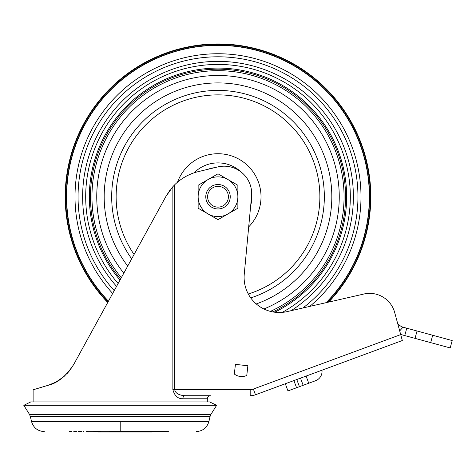 <?xml version="1.0" encoding="UTF-8"?>
<svg xmlns="http://www.w3.org/2000/svg" width="476" height="476" viewBox="0 0 476 476"><rect width="100%" height="100%" fill="white"/><g stroke="black" fill="none" stroke-linecap="round" stroke-linejoin="round"><path stroke-width="0.71" d="M207.31 401.958L207.31 398.781C207.488 396.925 208.506 395.907 210.362 395.723L185.039 395.723A3.058 2.196 -90 0 0 182.844 398.781C177.857 398.84 174.525 395.782 172.865 389.612L172.865 186.693L174.71 184.765A50.42 50.42 0 0 1 198.391 171.592L217.764 166.939A27.501 27.501 0 0 1 251.566 196.255L244.265 274.081A35.141 35.141 0 0 0 288.498 311.274L362.801 294.281A25.978 25.978 0 0 1 394.89 313.279L400.703 334.604L253.363 389.041A9.169 9.169 0 0 1 250.186 389.612L174.71 389.612C175.477 394.437 181.695 395.526 185.039 395.723L201.199 395.723M362.801 294.281A25.978 25.978 0 0 1 394.89 313.279M169.92 190.239L165.957 196.368L73.679 364.545C65.837 376.355 57.293 383.281 48.034 385.316L33.118 389.808L33.118 401.958M48.855 385.054L56.233 381.901L63.986 376.54L69.657 370.608L73.679 364.545M165.957 196.368L172.865 186.693M69.657 370.608L66.997 373.666M63.986 376.54L60.541 379.223M56.233 381.901L53.734 383.15M246.776 375.463L247.877 365.77L235.43 364.354L234.323 374.047A12.221 12.221 0 0 0 246.776 375.463L247.877 365.77L235.43 364.354L234.323 374.047A12.221 12.221 0 0 0 246.776 375.463M250.186 389.612L250.186 395.723A15.28 15.28 0 0 0 255.481 394.777L402.315 340.524L400.703 334.604M253.363 389.041L255.481 394.777L285.314 383.751L287.962 390.921L285.314 383.751L306.098 376.076L308.745 383.24L315.552 380.729A9.931 9.931 0 0 0 321.966 370.209L402.315 340.524M397.954 324.519L398.347 324.12L397.662 323.454M398.347 324.12L399.239 324.989A9.169 9.169 0 0 0 403.017 327.179L406.76 328.202L404.755 335.574L450.195 347.938L452.2 340.566L406.76 328.202L404.755 335.574L401.185 334.604M308.745 383.24L303.158 385.304L300.511 378.14L296.786 379.515L299.434 386.685L303.158 385.304M287.962 390.921L299.434 386.685M398.811 326.578L399.239 324.989L398.602 326.899M420.677 339.906L423.61 340.703M399.691 330.897L403.017 327.179M120.214 405.32L216.628 405.32L209.72 401.958L30.708 401.958L23.8 405.32L120.214 405.32M142.062 432.059L98.365 432.059M81.015 431.601L78.939 431.601M76.678 431.601L75.624 431.601M75.303 431.601L73.78 431.601M71.346 431.601L70.579 431.601M69.663 431.601L69.359 431.601M70.18 431.601L70.513 431.601M70.763 431.601L71.745 431.601M74.411 431.601L76.416 431.601M78.183 431.601L79.212 431.601M79.986 431.601L81.914 431.601M164.607 431.601L109.51 431.601M111.313 431.601L113.181 431.601M114.454 431.601L117.298 431.601M167.011 431.601L120.214 431.601L120.214 421.462L208.916 421.462C207.006 427.793 202.752 431.173 196.154 431.601M87.727 431.601L86.567 431.601M83.841 431.601L83.348 431.601M86.727 431.601L87.06 431.601M93.51 431.601L100.799 431.601M120.214 432.059L152.112 432.059L120.214 432.059M168.385 431.601L163.161 431.601M154.611 431.601L152.707 431.601M205.781 196.737A12.221 12.221 0 0 1 224.119 186.152A12.221 12.221 0 0 1 224.119 207.328A12.221 12.221 0 0 1 205.781 196.737M207.613 196.737A10.389 10.389 0 0 1 223.202 187.74A10.389 10.389 0 0 1 223.202 205.739A10.389 10.389 0 0 1 207.613 196.737M241.082 171.985A33.844 33.844 0 0 0 218.002 162.893A33.844 33.844 0 0 1 241.082 171.985A33.844 33.844 0 0 0 194.035 172.847A33.844 33.844 0 0 1 218.002 162.893A33.844 33.844 0 0 0 194.035 172.847M251.685 193.435A33.844 33.844 0 0 1 250.703 205.471A33.844 33.844 0 0 0 251.685 193.435A33.844 33.844 0 0 1 250.703 205.471M218.002 45.178A151.558 151.558 0 0 0 108.349 301.362A151.558 151.558 0 0 1 218.002 45.184L218.002 45.178A151.558 151.558 0 0 1 326.471 302.587A151.558 151.558 0 0 0 218.002 45.178M274.723 312.214A128.657 128.657 0 0 0 218.002 68.086A128.657 128.657 0 0 0 120.011 280.102M291.104 310.679A135.368 135.368 0 0 0 218.002 61.368A135.368 135.368 0 0 0 116.566 286.379M309.775 306.407A143.002 143.002 0 0 0 218.002 53.74A143.002 143.002 0 0 0 112.681 293.466M114.234 290.634A139.944 139.944 0 0 1 218.002 56.793A139.944 139.944 0 0 1 302.926 307.972M282.316 312.375A132.316 132.316 0 0 0 218.002 64.421A132.316 132.316 0 0 0 118.131 283.529M107.725 302.498A152.796 152.796 0 0 1 218.002 43.941A152.796 152.796 0 0 1 328.678 302.087M270.422 311.381A126.057 126.057 0 0 0 218.002 70.68A126.057 126.057 0 0 0 121.35 277.663M227.939 179.535A19.861 19.861 0 0 1 227.939 213.944A19.861 19.861 0 0 1 198.141 196.737A19.861 19.861 0 0 1 227.939 179.535L218.002 173.799L198.141 185.271L198.141 208.208L218.002 219.674L237.869 208.208L237.869 185.271L227.939 179.535M207.31 398.781L182.844 398.781M172.865 389.612L174.71 389.612L174.71 184.765M296.566 387.744L293.918 380.574M415.03 338.371L417.041 330.998M430.691 342.631L432.696 335.259M208.916 421.462L210.083 416.44L30.345 416.44L29.47 414.34L210.957 414.34L216.628 405.32M30.345 416.44L31.511 421.462L120.214 421.462M88.322 432.059L87.739 431.649L152.689 431.649L152.112 432.059M207.673 169.361A29.262 29.262 0 0 1 214.783 167.659L207.673 169.361M177.53 182.183A43.013 43.013 -90 0 1 218.002 153.724A43.013 43.013 90 0 1 248.698 226.874M131.691 258.819A106.321 106.321 0 0 1 218.002 90.416A106.321 106.321 0 0 1 250.733 297.899M134.077 254.47A101.864 101.864 0 0 1 218.002 94.873A101.864 101.864 0 0 1 248.293 293.995M127.717 266.06A113.835 113.835 0 0 1 218.002 82.907A113.835 113.835 0 0 1 256.267 303.95M263.9 308.978A121.261 121.261 0 0 0 218.002 75.482A121.261 121.261 0 0 0 123.837 273.129M107.945 302.093A152.356 152.356 0 0 1 218.002 44.381A152.356 152.356 0 0 1 327.904 302.26M272.825 311.917A127.562 127.562 0 0 0 218.002 69.181A127.562 127.562 0 0 0 120.577 279.073M108.445 301.183A151.368 151.368 0 0 1 218.002 45.369A151.368 151.368 0 0 1 326.131 302.665M29.47 414.34L23.8 405.32M120.214 431.601L119.452 431.601M31.511 421.462C33.427 427.799 37.687 431.179 44.286 431.601M210.083 416.44L210.957 414.34"/></g></svg>

